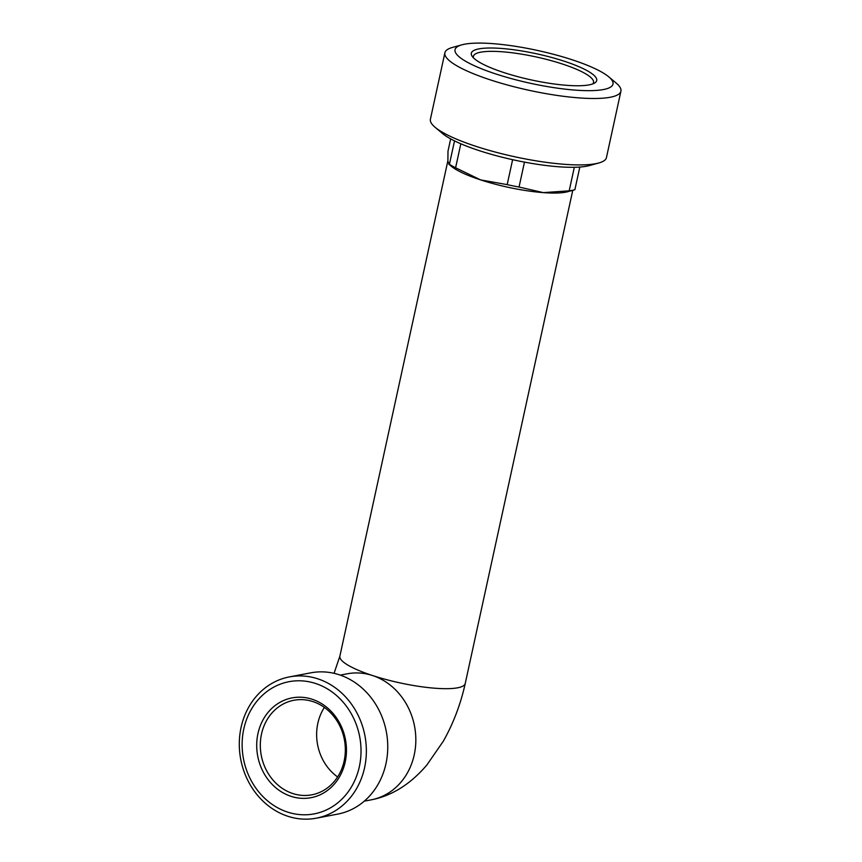 <?xml version="1.0" encoding="UTF-8"?>
<svg xmlns="http://www.w3.org/2000/svg" width="862" height="862" viewBox="0 0 862 862"><rect width="100%" height="100%" fill="white"/><g stroke="black" fill="none" stroke-linecap="round" stroke-linejoin="round"><path stroke-width="1.29" d="M564.06 61.159A64.154 13.329 12.3 0 0 497.546 48.197A64.154 13.329 12.3 0 0 472.16 56.289A64.154 13.329 12.3 0 0 531.175 79.907A64.154 13.329 12.3 0 0 594.661 83A64.154 13.329 12.3 0 0 564.06 61.159M571.862 59.683A80.823 16.798 12.3 0 0 461.903 44.824A80.823 16.798 12.3 0 0 530.442 83.291A80.823 16.798 12.3 0 0 608.766 76.847A80.823 16.798 12.3 0 0 571.862 59.683M574.631 189.812A70.835 14.719 -167.7 0 1 569.189 190.825L543.308 192.625A64.154 13.329 -167.7 0 0 567.864 191.676L574.631 189.812A70.835 14.719 -167.7 0 0 574.868 189.748L579.824 167.045M569.189 190.825L574.318 167.282M454.522 140.883L449.414 164.297L448.757 164.136L451.289 166.258A64.154 13.329 -167.7 0 0 480.587 179.889A64.154 13.329 -167.7 0 0 543.308 192.625L519.043 187.032A70.835 14.719 -167.7 0 1 507.179 184.63L480.587 179.889L455.599 167.778A70.835 14.719 -167.7 0 1 449.414 164.297L447.895 161.453L447.981 151.238L450.675 138.89M455.599 167.778L460.825 143.782M519.043 187.032L524.473 162.121M507.179 184.63L512.621 159.685M257.964 733.54A50.793 44.652 79.2 0 1 332.549 712.874A50.793 44.652 79.2 0 1 314.21 796.951A50.793 44.652 79.2 0 1 257.964 733.54M243.806 728.918A67.279 59.144 79.2 0 1 342.602 701.539A67.279 59.144 79.2 0 1 318.315 812.909A67.279 59.144 79.2 0 1 243.806 728.918M292.8 793.536A48.121 42.303 79.2 0 1 261.509 734.058A48.121 42.303 79.2 0 1 293.834 700.278A48.121 42.303 79.2 0 1 344.38 739.65A48.121 42.303 79.2 0 1 311.818 794.818A48.121 42.303 79.2 0 1 292.8 793.536M241.08 727.377A71.912 63.217 79.2 0 1 289.384 676.907A71.912 63.217 79.2 0 1 364.928 735.739A71.912 63.217 79.2 0 1 316.257 818.189A71.912 63.217 79.2 0 1 241.08 727.377M289.384 676.907L310.794 672.834A71.912 63.217 79.2 0 1 385.971 763.646A71.912 63.217 79.2 0 1 337.667 814.116L316.257 818.189M620.92 91.178L606.439 157.606A90.09 18.716 -167.7 0 1 598.799 162.983A90.09 18.716 -167.7 0 1 476.244 146.432A90.09 18.716 -167.7 0 1 435.116 127.296A90.09 18.716 -167.7 0 1 430.407 119.225L444.889 52.797A90.09 18.716 12.3 0 0 528.912 90.273A90.09 18.716 12.3 0 0 620.92 91.178A90.09 18.716 12.3 0 0 616.211 83.097L608.766 76.847M461.903 44.824L452.528 47.41A90.09 18.716 12.3 0 0 444.889 52.797M598.799 162.983L589.414 165.569A80.823 16.798 -167.7 0 1 479.466 150.721A80.823 16.798 -167.7 0 1 442.562 133.545L435.116 127.296M592.819 83.873A61.482 12.779 12.3 0 0 593.53 82.526A61.482 12.779 12.3 0 0 562.25 63.96A61.482 12.779 12.3 0 0 473.389 56.332A61.482 12.779 12.3 0 0 473.475 57.851M447.841 160.946L339.876 656.144A64.154 13.329 12.3 0 0 372.513 675.517A64.154 13.329 12.3 0 0 465.243 683.469L572.767 190.33M340.285 675.118L347.16 673.815A64.154 56.396 79.2 0 1 372.513 675.517A64.154 56.396 79.2 0 1 414.234 754.832A64.154 56.396 79.2 0 1 371.134 799.861C391.779 795.895 410.334 784.301 426.798 765.09L443.327 741.191C453.401 723.304 460.707 704.06 465.243 683.469M337.602 776.953A48.121 42.303 79.2 0 1 324.371 707.433M339.876 656.144L334.079 673.33M364.26 801.164L371.134 799.861"/></g></svg>
